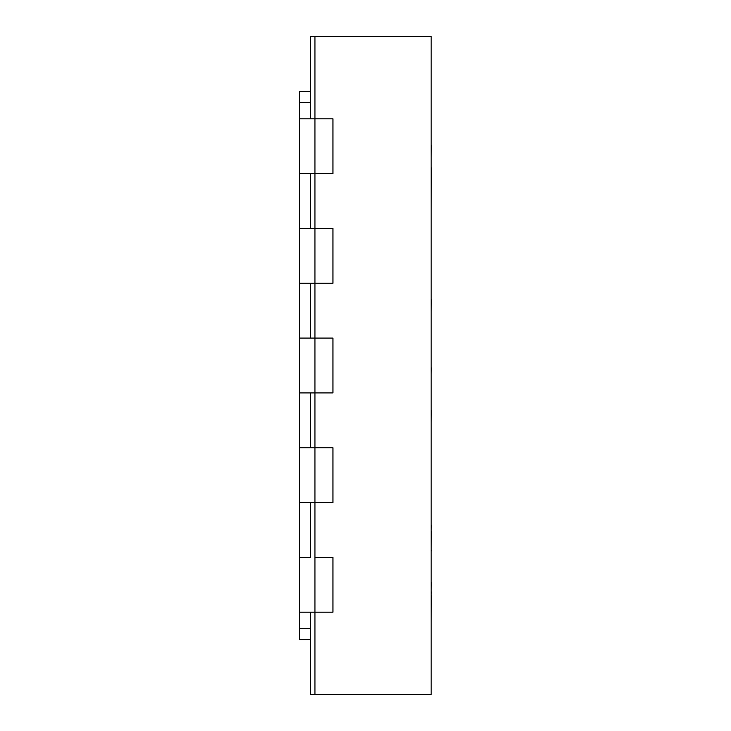 <?xml version="1.0" encoding="UTF-8"?>
<svg xmlns="http://www.w3.org/2000/svg" width="731" height="731" viewBox="0 0 731 731"><rect width="100%" height="100%" fill="white"/><g stroke="black" fill="none" stroke-linecap="round" stroke-linejoin="round"><path stroke-width="1.1" d="M314.951 694.45L310.565 694.45L310.565 612.212L314.951 612.212L314.951 36.55L431.18 36.55L431.18 694.45L314.951 694.45L314.951 612.212L299.6 612.212L299.6 639.625L310.565 639.625M314.951 502.562L310.565 502.562L310.565 557.387L299.6 557.387L299.6 502.562L332.934 502.562L332.934 447.737L310.565 447.737L310.565 392.912L332.934 392.912L332.934 338.087L310.565 338.087L310.565 283.262L332.934 283.262L332.934 228.438L310.565 228.438L310.565 173.612L332.934 173.612L332.934 118.787L310.565 118.787L310.565 36.55L314.951 36.55M314.951 447.737L299.6 447.737L299.6 392.912L314.951 392.912M314.951 338.087L299.6 338.087L299.6 283.262L314.951 283.262M314.951 228.438L299.6 228.438L299.6 173.612L314.951 173.612M314.951 118.787L299.6 118.787L299.6 91.375L310.565 91.375M299.6 118.787L299.6 173.612M299.6 228.438L299.6 283.262M314.951 612.212L332.934 612.212L332.934 557.387L314.951 557.387M299.6 557.387L299.6 612.212M299.6 447.737L299.6 502.562M299.6 338.087L299.6 392.912M431.4 167.746L431.18 210.82M431.18 220.278L431.18 261.04M431.18 367.784L431.18 345.589M431.4 367.784L431.18 374.245M431.18 145.103L431.18 117.59M431.4 145.103L431.18 157.329M431.18 299.673L431.18 272.16M431.4 299.673L431.18 311.899M431.18 410.475L431.18 382.962M431.4 410.475L431.18 422.692M431.4 582.269L431.18 591.827M431.4 591.827L431.18 595.692M431.4 595.692L431.18 621.898M431.18 525.141L431.18 507.652M431.4 525.141L431.18 531.309M431.4 531.309L431.18 550.032M431.18 324.628L431.18 340.564M431.18 556.081L431.18 588.875M431.18 451.676L431.18 438.527M431.4 550.032L431.18 551.603M299.6 628.66L310.565 628.66M299.6 102.34L310.565 102.34"/></g></svg>
